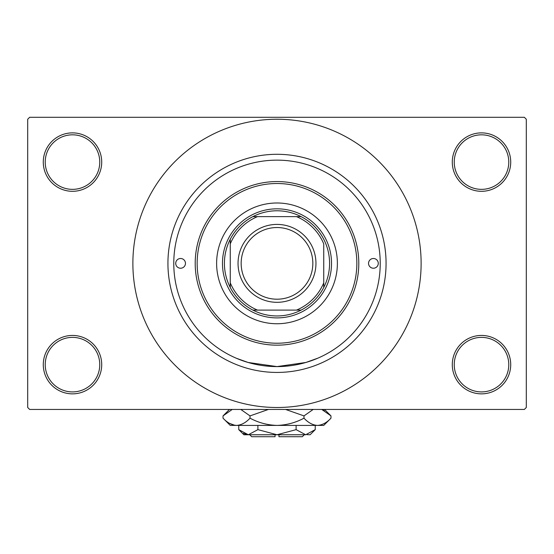 <?xml version="1.0" encoding="UTF-8"?>
<svg xmlns="http://www.w3.org/2000/svg" width="554" height="554" viewBox="0 0 554 554"><rect width="100%" height="100%" fill="white"/><g stroke="black" fill="none" stroke-linecap="round" stroke-linejoin="round"><path stroke-width="0.83" d="M452.286 364.643A29.217 29.217 0 0 1 481.502 335.433A29.217 29.217 0 0 1 510.719 364.643A29.217 29.217 0 0 1 481.502 393.859A29.217 29.217 0 0 1 452.286 364.643M508.773 364.643A27.264 27.264 0 0 0 481.502 337.379A27.264 27.264 0 0 0 454.238 364.643A27.264 27.264 0 0 0 481.502 391.913A27.264 27.264 0 0 0 508.773 364.643M43.281 364.643A29.217 29.217 0 0 1 72.498 335.433A29.217 29.217 0 0 1 101.714 364.643A29.217 29.217 0 0 1 72.498 393.859A29.217 29.217 0 0 1 43.281 364.643M99.762 364.643A27.264 27.264 0 0 0 72.498 337.379A27.264 27.264 0 0 0 45.227 364.643A27.264 27.264 0 0 0 72.498 391.913A27.264 27.264 0 0 0 99.762 364.643M43.281 162.087A29.217 29.217 0 0 1 72.498 132.877A29.217 29.217 0 0 1 101.714 162.087A29.217 29.217 0 0 1 72.498 191.303A29.217 29.217 0 0 1 43.281 162.087M99.762 162.087A27.264 27.264 0 0 0 72.498 134.823A27.264 27.264 0 0 0 45.227 162.087A27.264 27.264 0 0 0 72.498 189.357A27.264 27.264 0 0 0 99.762 162.087M452.286 162.087A29.217 29.217 0 0 1 481.502 132.877A29.217 29.217 0 0 1 510.719 162.087A29.217 29.217 0 0 1 481.502 191.303A29.217 29.217 0 0 1 452.286 162.087M508.773 162.087A27.264 27.264 0 0 0 481.502 134.823A27.264 27.264 0 0 0 454.238 162.087A27.264 27.264 0 0 0 481.502 189.357A27.264 27.264 0 0 0 508.773 162.087M317.823 358.175L305.87 362.475L276.993 366.589L248.116 362.468L236.475 358.306M167.931 263.365A109.069 109.069 0 0 1 277 154.296A109.069 109.069 0 0 1 386.069 263.365A109.069 109.069 0 0 1 277 372.433A109.069 109.069 0 0 1 167.931 263.365M132.877 263.365A144.123 144.123 0 0 0 277 407.495A144.123 144.123 0 0 0 421.123 263.365A144.123 144.123 0 0 0 277 119.242A144.123 144.123 0 0 0 132.877 263.365M524.354 409.441L29.646 409.441L27.7 407.495L27.7 119.242L29.646 117.296L524.354 117.296L526.3 119.242L526.3 407.495L524.354 409.441M277 210.783A52.588 52.588 0 0 0 252.908 216.621L257.527 216.621L252.908 216.621A52.588 52.588 0 0 0 230.256 287.457L230.256 282.845L230.256 287.457A52.588 52.588 0 0 0 301.092 310.108L296.473 310.108L301.092 310.108A52.588 52.588 0 0 0 323.744 287.457L323.744 243.892A50.636 50.636 0 0 0 296.473 216.621L257.527 216.621A50.636 50.636 0 0 0 230.256 243.892L230.256 282.845A50.636 50.636 0 0 0 257.527 310.108L296.473 310.108A50.636 50.636 0 0 0 323.744 282.845L323.744 287.457A52.588 52.588 0 0 0 301.092 216.621L296.473 216.621L301.092 216.621A52.588 52.588 0 0 0 277 210.783M277 317.899A54.534 54.534 0 0 1 222.466 263.365A54.534 54.534 0 0 1 277 208.83A54.534 54.534 0 0 1 331.534 263.365A54.534 54.534 0 0 1 277 317.899M252.908 310.108L257.527 310.108L252.908 310.108M230.256 239.273L230.256 243.892L230.256 239.273M378.278 263.365A4.868 4.868 0 0 0 373.41 258.496A4.868 4.868 0 0 0 368.542 263.365A4.868 4.868 0 0 0 373.41 268.233A4.868 4.868 0 0 0 378.278 263.365M185.458 263.365A4.868 4.868 0 0 0 180.59 258.496A4.868 4.868 0 0 0 175.722 263.365A4.868 4.868 0 0 0 180.59 268.233A4.868 4.868 0 0 0 185.458 263.365M337.379 263.365A60.379 60.379 0 0 0 277 202.993A60.379 60.379 0 0 0 216.621 263.365A60.379 60.379 0 0 0 277 323.744A60.379 60.379 0 0 0 337.379 263.365M197.148 263.365A79.852 79.852 0 0 0 277 343.224A79.852 79.852 0 0 0 356.852 263.365A79.852 79.852 0 0 0 277 183.512A79.852 79.852 0 0 0 197.148 263.365M358.798 263.365A81.798 81.798 0 0 1 277 345.17A81.798 81.798 0 0 1 195.202 263.365A81.798 81.798 0 0 1 277 181.567A81.798 81.798 0 0 1 358.798 263.365M173.776 263.365A103.224 103.224 0 0 0 277 366.596A103.224 103.224 0 0 0 380.224 263.365A103.224 103.224 0 0 0 277 160.141A103.224 103.224 0 0 0 173.776 263.365M241.163 263.365A35.837 35.837 0 0 0 277 299.202A35.837 35.837 0 0 0 312.837 263.365A35.837 35.837 0 0 0 277 227.528A35.837 35.837 0 0 0 241.163 263.365M315.953 263.365A38.953 38.953 0 0 1 277 302.318A38.953 38.953 0 0 1 238.047 263.365A38.953 38.953 0 0 1 277 224.412A38.953 38.953 0 0 1 315.953 263.365M304.264 434.758L302.318 436.711L278.946 436.711L278.946 434.758M306.992 434.655L310.108 434.758L315.233 429.641L305.676 434.758L296.113 429.641L277 434.758L257.887 429.641L248.324 434.758L238.767 429.641L238.767 425.41M257.887 429.641L257.887 425.41M243.435 433.346L247.008 434.655M315.233 429.641L315.233 425.41M296.113 429.641L296.113 425.41M324.415 410.673L321.763 409.441L330.973 415.895L330.973 418.18L323.744 425.41L230.256 425.41L223.027 418.18L223.027 415.895L232.237 409.441M330.973 418.18C326.777 422.702 322.276 425.112 317.484 425.41C312.74 425.133 308.246 422.723 303.987 418.18C295.517 422.716 286.522 425.126 277 425.41C267.457 425.119 258.462 422.709 250.013 418.18C245.81 422.702 241.315 425.112 236.516 425.41C231.78 425.133 227.278 422.723 223.027 418.18M250.013 418.18L250.013 415.895L268.434 409.441M240.796 409.441L250.013 415.895M229.585 423.394L234.654 425.264M317.484 425.41L319.346 425.264M303.987 418.18L303.987 415.895L313.197 409.441M285.566 409.441L303.987 415.895M305.676 434.758L243.892 434.758L238.767 429.641M275.054 434.758L275.054 436.711L251.682 436.711L249.736 434.758M324.519 409.441L330.973 415.895M229.481 409.441L223.027 415.895"/></g></svg>
